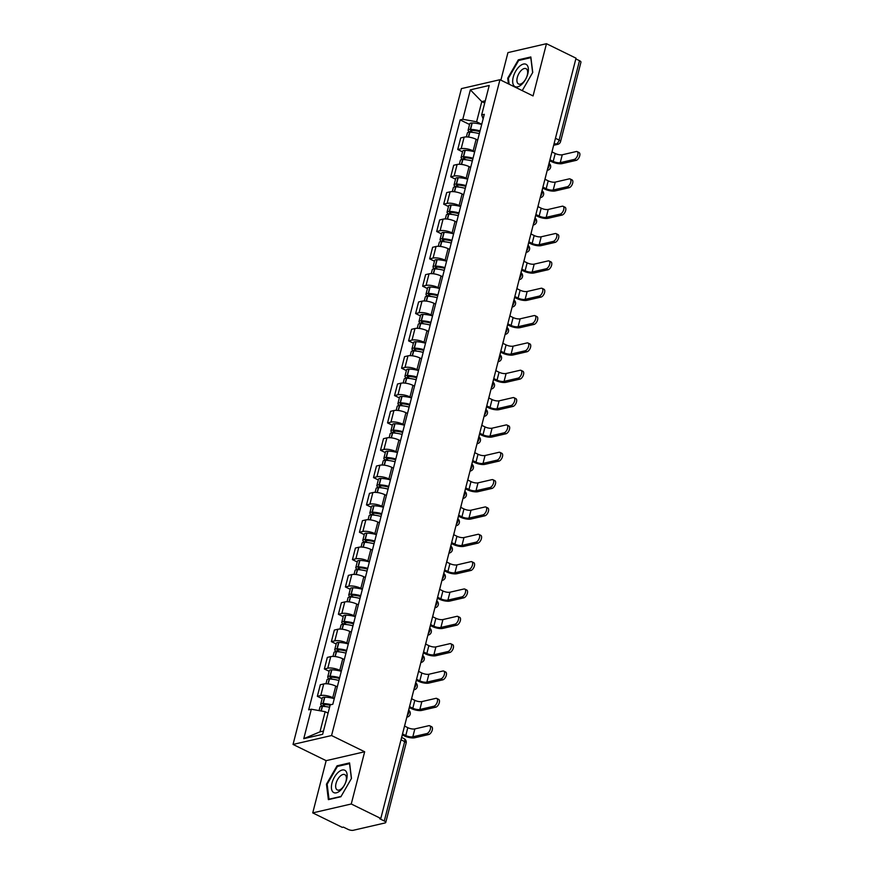 <?xml version="1.0" encoding="UTF-8"?>
<svg xmlns="http://www.w3.org/2000/svg" width="874" height="874" viewBox="0 0 874 874"><rect width="100%" height="100%" fill="white"/><g stroke="black" fill="none" stroke-linecap="round" stroke-linejoin="round"><path stroke-width="1.31" d="M312.739 812.896L351.261 803.993L380.813 818.468L576.021 58.176L546.468 43.7L533.064 95.932L499.95 79.709L461.428 88.613L293.041 744.44L326.155 760.664L312.739 812.896L342.291 827.372L343.406 827.11L348.016 829.36A3.835 1.256 -165.6 0 0 353.227 830.3L385.008 822.958A3.835 1.256 -165.6 0 0 385.751 822.456A3.835 1.256 -165.6 0 0 384.287 820.981L404.673 741.589A3.835 1.934 -63.9 0 0 404.116 738.661L401.614 737.438M546.468 43.7L507.947 52.604L500.878 80.157M351.261 803.993L364.666 751.76L331.563 735.537L499.95 79.709M380.813 818.468L379.687 818.73L384.287 820.981M575.835 58.897L579.495 60.688A3.835 1.256 14.4 0 1 580.959 62.163L560.573 141.555A3.835 1.256 -165.6 0 0 559.109 140.08L579.495 60.688M477.696 140.048L476.133 139.283A8.806 2.884 -165.6 0 0 464.138 137.131L460.707 137.928L457.736 149.487L461.166 148.7A8.806 2.884 14.4 0 1 473.162 150.852L474.724 151.617M462.543 151.847L457.736 149.487M470.671 167.393L469.109 166.628A8.806 2.884 -165.6 0 0 457.113 164.476L453.693 165.262L450.722 176.832L454.141 176.045A8.806 2.884 14.4 0 1 466.137 178.198L467.699 178.962M455.518 179.181L450.722 176.832M463.657 194.738L462.095 193.962A8.806 2.884 -165.6 0 0 450.099 191.81L446.669 192.608L443.697 204.177L447.127 203.38A8.806 2.884 14.4 0 1 459.123 205.532L460.685 206.297M448.504 206.526L443.697 204.177M456.632 222.072L455.07 221.308A8.806 2.884 -165.6 0 0 443.074 219.155L439.644 219.953L436.683 231.512L440.103 230.725A8.806 2.884 14.4 0 1 452.098 232.877L453.661 233.642M441.479 233.871L436.683 231.512M449.618 249.418L448.045 248.653A8.806 2.884 -165.6 0 0 436.05 246.501L432.63 247.287L429.658 258.857L433.089 258.059A8.806 2.884 14.4 0 1 445.084 260.212L446.647 260.987M434.465 261.206L429.658 258.857M442.594 276.752L441.031 275.987A8.806 2.884 -165.6 0 0 429.036 273.835L425.605 274.633L422.645 286.202L426.064 285.405A8.806 2.884 14.4 0 1 438.06 287.557L439.622 288.322M427.441 288.551L422.645 286.202M435.569 304.097L434.007 303.333A8.806 2.884 -165.6 0 0 422.011 301.18L418.591 301.967L415.62 313.537L419.039 312.75A8.806 2.884 14.4 0 1 431.046 314.902L432.608 315.667M420.416 315.885L415.62 313.537M428.555 331.443L426.993 330.678A8.806 2.884 -165.6 0 0 414.997 328.515L411.567 329.312L408.595 340.882L412.025 340.084A8.806 2.884 14.4 0 1 424.021 342.237L425.583 343.001M413.402 343.231L408.595 340.882M421.53 358.777L419.968 358.012A8.806 2.884 -165.6 0 0 407.972 355.86L404.553 356.658L401.581 368.216L405.001 367.43A8.806 2.884 14.4 0 1 416.996 369.582L418.559 370.347M406.377 370.576L401.581 368.216M414.516 386.122L412.954 385.358A8.806 2.884 -165.6 0 0 400.958 383.205L397.528 383.992L394.556 395.561L397.987 394.764A8.806 2.884 14.4 0 1 409.982 396.927L411.545 397.692M399.363 397.91L394.556 395.561M407.492 413.457L405.929 412.692A8.806 2.884 -165.6 0 0 393.934 410.54L390.514 411.337L387.543 422.907L390.962 422.109A8.806 2.884 14.4 0 1 402.958 424.261L404.52 425.026M392.339 425.256L387.543 422.907M400.478 440.802L398.915 440.037A8.806 2.884 -165.6 0 0 386.92 437.885L383.489 438.672L380.518 450.241L383.948 449.454A8.806 2.884 14.4 0 1 395.944 451.607L397.506 452.371M385.325 452.59L380.518 450.241M393.453 468.147L391.891 467.382A8.806 2.884 -165.6 0 0 379.895 465.23L376.465 466.017L373.504 477.586L376.923 476.789A8.806 2.884 14.4 0 1 388.919 478.941L390.481 479.706M378.3 479.935L373.504 477.586M386.439 495.482L384.866 494.717A8.806 2.884 -165.6 0 0 372.87 492.565L369.451 493.362L366.479 504.921L369.91 504.134A8.806 2.884 14.4 0 1 381.905 506.286L383.468 507.051M371.286 507.281L366.479 504.921M379.414 522.827L377.852 522.062A8.806 2.884 -165.6 0 0 365.856 519.91L362.426 520.696L359.454 532.266L362.885 531.479A8.806 2.884 14.4 0 1 374.88 533.632L376.443 534.396M364.261 534.615L359.454 532.266M372.39 550.161L370.827 549.396A8.806 2.884 -165.6 0 0 358.832 547.244L355.412 548.042L352.441 559.611L355.86 558.814A8.806 2.884 14.4 0 1 367.856 560.966L369.429 561.731M357.237 561.96L352.441 559.611M365.376 577.506L363.813 576.742A8.806 2.884 -165.6 0 0 351.818 574.589L348.387 575.376L345.416 586.946L348.846 586.159A8.806 2.884 14.4 0 1 360.842 588.311L362.404 589.076M350.223 589.305L345.416 586.946M358.351 604.852L356.789 604.087A8.806 2.884 -165.6 0 0 344.793 601.935L341.373 602.721L338.402 614.291L341.821 613.493A8.806 2.884 14.4 0 1 353.817 615.646L355.379 616.41M343.198 616.64L338.402 614.291M351.337 632.186L349.775 631.421A8.806 2.884 -165.6 0 0 337.779 629.269L334.349 630.067L331.377 641.625L334.808 640.839A8.806 2.884 14.4 0 1 346.803 642.991L348.365 643.756M336.184 643.985L331.377 641.625M344.312 659.531L342.75 658.767A8.806 2.884 -165.6 0 0 330.754 656.614L327.335 657.401L324.363 668.971L327.783 668.184A8.806 2.884 14.4 0 1 339.778 670.336L341.341 671.101M329.159 671.319L324.363 668.971M337.298 686.866L335.736 686.101A8.806 2.884 -165.6 0 0 323.73 683.949L320.31 684.746L317.338 696.316L320.769 695.518A8.806 2.884 14.4 0 1 332.765 697.671L334.327 698.435M322.145 698.665L317.338 696.316M484.709 103.045L481.793 101.613L476.614 121.77L481.749 124.283M476.614 121.77L462.794 119.29L470.354 89.847L489.222 85.477L481.661 114.931L483.125 118.908M328.067 713.129L325.15 711.698L319.971 731.855L303.77 738.661L322.637 734.302L330.197 704.859L332.83 704.247L484.305 114.319L481.661 114.931M303.77 738.661L311.33 709.218L325.15 711.698M462.794 119.29L460.161 119.891L308.686 709.83L311.33 709.218M293.041 744.44L331.563 735.537M522.237 90.623L532.747 72.422L530.835 56.963L518.315 59.847L507.718 78.212L508.417 83.86M326.155 760.664L364.666 751.76M340.893 796.738L351.49 778.384L349.578 762.915L337.058 765.81L326.461 784.164L328.373 799.634L340.893 796.738M319.971 731.855L323.467 731.046M485.288 100.805L481.793 101.613L470.354 89.847M469.557 124.501L460.161 119.891M508.439 78.562L507.718 78.212M519.298 60.328L518.315 59.847M327.182 784.524L326.461 784.164M338.041 766.29L337.058 765.81M574.229 159.429A4.304 2.174 -63.9 0 0 577.517 155.67A4.304 2.174 -63.9 0 0 577.135 151.606A4.304 2.174 -63.9 0 0 576.25 151.541L562.266 154.774L560.245 162.651L574.229 159.429L576.152 160.368L562.168 163.602A7.658 2.513 14.4 0 1 551.745 161.734L549.768 160.761M577.135 151.606L579.069 152.557A4.304 2.174 116.1 0 1 579.451 156.621A4.304 2.174 116.1 0 1 576.152 160.368M549.101 163.372L550.008 159.833L553.198 161.395A5.168 1.693 -165.6 0 0 560.245 162.651M480.044 130.892A14.552 4.774 -165.6 0 0 470.573 129.396L470.343 129.396A4.84 1.584 -165.6 0 0 468.114 130.139A4.84 1.584 -165.6 0 0 469.961 131.996L470.409 132.214M468.114 130.139L469.753 123.747A4.84 1.584 14.4 0 1 471.993 122.994L472.222 123.005A14.552 4.774 14.4 0 1 481.683 124.49M466.366 136.923L467.393 132.946A4.84 1.584 14.4 0 1 469.622 132.203L469.851 132.203A14.552 4.774 14.4 0 1 479.323 133.689M472.965 132.422L471.425 131.668A2.349 0.765 14.4 0 1 470.529 130.761A2.349 0.765 14.4 0 1 471.61 130.401L471.84 130.401A12.061 3.955 14.4 0 1 479.848 131.679M552.947 148.045L552.029 151.945L555.23 153.507A5.168 1.693 -165.6 0 0 562.266 154.774M519.418 66.435A12.455 6.282 -63.9 0 0 512.743 82.615A12.455 6.282 -63.9 0 0 521.647 84.483A12.455 6.282 -63.9 0 0 528.311 68.303A12.455 6.282 -63.9 0 0 519.418 66.435M521.527 70.149A8.521 4.304 -63.9 0 0 517.168 77.994A8.521 4.304 -63.9 0 0 518.533 83.98A8.521 4.304 -63.9 0 0 523.056 82.506A8.521 4.304 -63.9 0 0 527.404 74.651A8.521 4.304 -63.9 0 0 526.039 68.675A8.521 4.304 -63.9 0 0 521.527 70.149M509.138 84.21L508.406 78.267L518.675 60.481L530.802 57.673L532.648 72.597M338.151 772.398A12.455 6.282 -63.9 0 0 331.486 788.577A12.455 6.282 -63.9 0 0 340.39 790.446A12.455 6.282 -63.9 0 0 347.054 774.266A12.455 6.282 -63.9 0 0 338.151 772.398M340.27 776.101A8.521 4.304 -63.9 0 0 335.911 783.956A8.521 4.304 -63.9 0 0 337.277 789.932A8.521 4.304 -63.9 0 0 341.8 788.457A8.521 4.304 -63.9 0 0 346.148 780.602A8.521 4.304 -63.9 0 0 344.782 774.626A8.521 4.304 -63.9 0 0 340.27 776.101M341.079 796.422L329.006 799.207L327.149 784.218L337.419 766.432L349.545 763.636L351.392 778.559M567.204 186.763A4.304 2.174 -63.9 0 0 570.504 183.016A4.304 2.174 -63.9 0 0 570.11 178.952A4.304 2.174 -63.9 0 0 569.225 178.875L555.252 182.109L553.22 189.997L567.204 186.763L569.138 187.713L555.154 190.947A7.658 2.513 14.4 0 1 544.721 189.068L542.754 188.107M570.11 178.952L572.044 179.902A4.304 2.174 116.1 0 1 572.426 183.955A4.304 2.174 116.1 0 1 569.138 187.713M542.077 190.718L542.994 187.167L546.184 188.729A5.168 1.693 -165.6 0 0 553.22 189.997M473.031 158.227A14.552 4.774 -165.6 0 0 463.559 156.741L463.329 156.741A4.84 1.584 -165.6 0 0 461.09 157.484A4.84 1.584 -165.6 0 0 462.936 159.341L463.384 159.56M461.09 157.484L462.739 151.082A4.84 1.584 14.4 0 1 464.968 150.339L465.197 150.339A14.552 4.774 14.4 0 1 474.669 151.836M459.353 164.268L460.369 160.292A4.84 1.584 14.4 0 1 462.608 159.538L462.838 159.549A14.552 4.774 14.4 0 1 472.31 161.035M465.951 159.756L464.4 159.002A2.349 0.765 14.4 0 1 463.504 158.107A2.349 0.765 14.4 0 1 464.586 157.735L464.815 157.746A12.061 3.955 14.4 0 1 472.823 159.024M545.922 175.39L545.015 179.279L548.206 180.842A5.168 1.693 -165.6 0 0 555.252 182.109M560.179 214.108A4.304 2.174 -63.9 0 0 563.479 210.35A4.304 2.174 -63.9 0 0 563.096 206.297A4.304 2.174 -63.9 0 0 562.211 206.22L548.227 209.454L546.206 217.342L560.179 214.108L562.113 215.048L548.129 218.282A7.658 2.513 14.4 0 1 537.707 216.413L535.729 215.441M563.096 206.297L565.019 207.236A4.304 2.174 116.1 0 1 565.412 211.3A4.304 2.174 116.1 0 1 562.113 215.048M535.063 218.052L535.97 214.512L539.16 216.075A5.168 1.693 -165.6 0 0 546.206 217.342M466.006 185.572A14.552 4.774 -165.6 0 0 456.534 184.086L456.304 184.075A4.84 1.584 -165.6 0 0 454.076 184.829A4.84 1.584 -165.6 0 0 455.922 186.686L456.37 186.905M454.076 184.829L455.715 178.427A4.84 1.584 14.4 0 1 457.954 177.684L458.173 177.684A14.552 4.774 14.4 0 1 467.645 179.17M452.328 191.614L453.355 187.626A4.84 1.584 14.4 0 1 455.583 186.883L455.813 186.883A14.552 4.774 14.4 0 1 465.285 188.38M458.926 187.102L457.386 186.348A2.349 0.765 14.4 0 1 456.479 185.441A2.349 0.765 14.4 0 1 457.572 185.08L457.801 185.08A12.061 3.955 14.4 0 1 465.798 186.359M538.897 202.724L537.991 206.625L541.192 208.187A5.168 1.693 -165.6 0 0 548.227 209.454M553.166 241.442A4.304 2.174 -63.9 0 0 556.465 237.695A4.304 2.174 -63.9 0 0 556.072 233.631A4.304 2.174 -63.9 0 0 555.187 233.566L541.203 236.788L539.182 244.676L553.166 241.442L555.099 242.393L541.115 245.627A7.658 2.513 14.4 0 1 530.682 243.748L528.704 242.786M556.072 233.631L558.005 234.582A4.304 2.174 116.1 0 1 558.388 238.635A4.304 2.174 116.1 0 1 555.099 242.393M528.038 245.397L528.945 241.847L532.146 243.42A5.168 1.693 -165.6 0 0 539.182 244.676M458.981 212.917A14.552 4.774 -165.6 0 0 449.52 211.421L449.291 211.421A4.84 1.584 -165.6 0 0 447.051 212.163A4.84 1.584 -165.6 0 0 448.897 214.021L449.345 214.239M447.051 212.163L448.69 205.772A4.84 1.584 14.4 0 1 450.929 205.019L451.159 205.029A14.552 4.774 14.4 0 1 460.631 206.515M445.314 218.948L446.33 214.971A4.84 1.584 14.4 0 1 448.57 214.228L448.799 214.228A14.552 4.774 14.4 0 1 458.271 215.714M451.902 214.447L450.361 213.682A2.349 0.765 14.4 0 1 449.465 212.786A2.349 0.765 14.4 0 1 450.547 212.426L450.776 212.426A12.061 3.955 14.4 0 1 458.784 213.704M531.884 230.07L530.977 233.97L534.167 235.532A5.168 1.693 -165.6 0 0 541.203 236.788M546.141 268.788A4.304 2.174 -63.9 0 0 549.44 265.041A4.304 2.174 -63.9 0 0 549.058 260.976A4.304 2.174 -63.9 0 0 548.173 260.9L534.189 264.134L532.168 272.022L546.141 268.788L548.074 269.738L534.09 272.961A7.658 2.513 14.4 0 1 523.657 271.093L521.691 270.132M549.058 260.976L550.981 261.916A4.304 2.174 116.1 0 1 551.374 265.98A4.304 2.174 116.1 0 1 548.074 269.738M521.024 272.732L521.931 269.192L525.121 270.754A5.168 1.693 -165.6 0 0 532.168 272.022M451.967 240.252A14.552 4.774 -165.6 0 0 442.495 238.766L442.266 238.755A4.84 1.584 -165.6 0 0 440.037 239.509A4.84 1.584 -165.6 0 0 441.883 241.366L442.32 241.585M440.037 239.509L441.676 233.107A4.84 1.584 14.4 0 1 443.905 232.364L444.134 232.364A14.552 4.774 14.4 0 1 453.606 233.861M438.289 246.293L439.316 242.306A4.84 1.584 14.4 0 1 441.545 241.563L441.774 241.563A14.552 4.774 14.4 0 1 451.246 243.059M444.888 241.781L443.337 241.027A2.349 0.765 14.4 0 1 442.441 240.121A2.349 0.765 14.4 0 1 443.533 239.76L443.752 239.771A12.061 3.955 14.4 0 1 451.76 241.049M524.859 257.415L523.952 261.304L527.142 262.866A5.168 1.693 -165.6 0 0 534.189 264.134M539.127 296.133A4.304 2.174 -63.9 0 0 542.415 292.375A4.304 2.174 -63.9 0 0 542.033 288.322A4.304 2.174 -63.9 0 0 541.148 288.245L527.164 291.479L525.143 299.356L539.127 296.133L541.05 297.073L527.077 300.306A7.658 2.513 14.4 0 1 516.643 298.438L514.666 297.466M542.033 288.322L543.967 289.261A4.304 2.174 116.1 0 1 544.349 293.325A4.304 2.174 116.1 0 1 541.05 297.073M513.999 300.077L514.906 296.537L518.107 298.1A5.168 1.693 -165.6 0 0 525.143 299.356M444.942 267.597A14.552 4.774 -165.6 0 0 435.471 266.1L435.252 266.1A4.84 1.584 -165.6 0 0 433.012 266.843A4.84 1.584 -165.6 0 0 434.859 268.7L435.307 268.919M433.012 266.843L434.651 260.452A4.84 1.584 14.4 0 1 436.891 259.698L437.12 259.709A14.552 4.774 14.4 0 1 446.592 261.195M431.275 273.628L432.291 269.651A4.84 1.584 14.4 0 1 434.531 268.908L434.76 268.908A14.552 4.774 14.4 0 1 444.221 270.394M437.863 269.126L436.323 268.373A2.349 0.765 14.4 0 1 435.427 267.466A2.349 0.765 14.4 0 1 436.508 267.105L436.738 267.105A12.061 3.955 14.4 0 1 444.746 268.384M517.845 284.749L516.938 288.649L520.128 290.212A5.168 1.693 -165.6 0 0 527.164 291.479M532.102 323.467A4.304 2.174 -63.9 0 0 535.401 319.72A4.304 2.174 -63.9 0 0 535.008 315.656A4.304 2.174 -63.9 0 0 534.134 315.58L520.15 318.813L518.118 326.701L532.102 323.467L534.036 324.418L520.052 327.652A7.658 2.513 14.4 0 1 509.618 325.773L507.652 324.811M535.008 315.656L536.942 316.607A4.304 2.174 116.1 0 1 537.335 320.66A4.304 2.174 116.1 0 1 534.036 324.418M506.975 327.422L507.892 323.872L511.082 325.434A5.168 1.693 -165.6 0 0 518.118 326.701M437.929 294.931A14.552 4.774 -165.6 0 0 428.457 293.446L428.227 293.446A4.84 1.584 -165.6 0 0 425.988 294.188A4.84 1.584 -165.6 0 0 427.845 296.046L428.282 296.264M425.988 294.188L427.637 287.786A4.84 1.584 14.4 0 1 429.866 287.043L430.095 287.043A14.552 4.774 14.4 0 1 439.567 288.54M424.251 300.973L425.277 296.996A4.84 1.584 14.4 0 1 427.506 296.242L427.736 296.253A14.552 4.774 14.4 0 1 437.208 297.739M430.849 296.461L429.298 295.707A2.349 0.765 14.4 0 1 428.402 294.811A2.349 0.765 14.4 0 1 429.484 294.451L429.713 294.451A12.061 3.955 14.4 0 1 437.721 295.729M510.82 312.094L509.913 315.984L513.104 317.557A5.168 1.693 -165.6 0 0 520.15 318.813M525.088 350.813A4.304 2.174 -63.9 0 0 528.377 347.054A4.304 2.174 -63.9 0 0 527.994 343.001A4.304 2.174 -63.9 0 0 527.109 342.925L513.125 346.159L511.104 354.046L525.088 350.813L527.011 351.752L513.038 354.986A7.658 2.513 14.4 0 1 502.605 353.118L500.627 352.146M527.994 343.001L529.928 343.941A4.304 2.174 116.1 0 1 530.31 348.005A4.304 2.174 116.1 0 1 527.011 351.752M499.961 354.757L500.868 351.217L504.058 352.779A5.168 1.693 -165.6 0 0 511.104 354.046M430.904 322.277A14.552 4.774 -165.6 0 0 421.432 320.791L421.202 320.78A4.84 1.584 -165.6 0 0 418.974 321.534A4.84 1.584 -165.6 0 0 420.82 323.391L421.268 323.609M418.974 321.534L420.613 315.132A4.84 1.584 14.4 0 1 422.852 314.389L423.082 314.389A14.552 4.774 14.4 0 1 432.554 315.875M417.226 328.318L418.253 324.33A4.84 1.584 14.4 0 1 420.492 323.588L420.711 323.588A14.552 4.774 14.4 0 1 430.183 325.084M423.824 323.806L422.284 323.052A2.349 0.765 14.4 0 1 421.388 322.145A2.349 0.765 14.4 0 1 422.47 321.785L422.699 321.785A12.061 3.955 14.4 0 1 430.707 323.074M503.806 339.429L502.9 343.329L506.09 344.891A5.168 1.693 -165.6 0 0 513.125 346.159M518.063 378.158A4.304 2.174 -63.9 0 0 521.363 374.4A4.304 2.174 -63.9 0 0 520.97 370.336A4.304 2.174 -63.9 0 0 520.085 370.27L506.112 373.493L504.079 381.381L518.063 378.158L519.997 379.098L506.013 382.331A7.658 2.513 14.4 0 1 495.58 380.463L493.613 379.491M520.97 370.336L522.903 371.286A4.304 2.174 116.1 0 1 523.286 375.35A4.304 2.174 116.1 0 1 519.997 379.098M492.936 382.102L493.854 378.551L497.044 380.124A5.168 1.693 -165.6 0 0 504.079 381.381M423.89 349.622A14.552 4.774 -165.6 0 0 414.418 348.125L414.189 348.125A4.84 1.584 -165.6 0 0 411.949 348.868A4.84 1.584 -165.6 0 0 413.806 350.725L414.243 350.944M411.949 348.868L413.599 342.477A4.84 1.584 14.4 0 1 415.827 341.723L416.057 341.734A14.552 4.774 14.4 0 1 425.529 343.22M410.212 355.652L411.228 351.676A4.84 1.584 14.4 0 1 413.468 350.933L413.697 350.933A14.552 4.774 14.4 0 1 423.169 352.419M416.811 351.151L415.259 350.387A2.349 0.765 14.4 0 1 414.363 349.491A2.349 0.765 14.4 0 1 415.445 349.13L415.674 349.13A12.061 3.955 14.4 0 1 423.682 350.408M496.782 366.774L495.875 370.674L499.065 372.237A5.168 1.693 -165.6 0 0 506.112 373.493M511.05 405.492A4.304 2.174 -63.9 0 0 514.338 401.745A4.304 2.174 -63.9 0 0 513.956 397.681A4.304 2.174 -63.9 0 0 513.071 397.604L499.087 400.838L497.066 408.726L511.05 405.492L512.972 406.443L498.988 409.666A7.658 2.513 14.4 0 1 488.566 407.797L486.589 406.836M513.956 397.681L515.879 398.631A4.304 2.174 116.1 0 1 516.272 402.685A4.304 2.174 116.1 0 1 512.972 406.443M485.922 409.436L486.829 405.897L490.019 407.459A5.168 1.693 -165.6 0 0 497.066 408.726M416.865 376.956A14.552 4.774 -165.6 0 0 407.393 375.47L407.164 375.459A4.84 1.584 -165.6 0 0 404.935 376.213A4.84 1.584 -165.6 0 0 406.781 378.071L407.229 378.289M404.935 376.213L406.574 369.811A4.84 1.584 14.4 0 1 408.813 369.068L409.043 369.068A14.552 4.774 14.4 0 1 418.504 370.565M403.187 382.998L404.214 379.01A4.84 1.584 14.4 0 1 406.443 378.267L406.672 378.267A14.552 4.774 14.4 0 1 416.144 379.764M409.786 378.486L408.245 377.732A2.349 0.765 14.4 0 1 407.35 376.825A2.349 0.765 14.4 0 1 408.431 376.465L408.661 376.476A12.061 3.955 14.4 0 1 416.658 377.754M489.768 394.119L488.85 398.009L492.051 399.571A5.168 1.693 -165.6 0 0 499.087 400.838M504.025 432.838A4.304 2.174 -63.9 0 0 507.324 429.079A4.304 2.174 -63.9 0 0 506.931 425.026A4.304 2.174 -63.9 0 0 506.046 424.95L492.073 428.184L490.041 436.06L504.025 432.838L505.959 433.777L491.975 437.011A7.658 2.513 14.4 0 1 481.541 435.143L479.575 434.17M506.931 425.026L508.865 425.966A4.304 2.174 116.1 0 1 509.247 430.03A4.304 2.174 116.1 0 1 505.959 433.777M478.897 436.782L479.815 433.242L483.005 434.804A5.168 1.693 -165.6 0 0 490.041 436.06M409.851 404.301A14.552 4.774 -165.6 0 0 400.379 402.805L400.15 402.805A4.84 1.584 -165.6 0 0 397.91 403.548A4.84 1.584 -165.6 0 0 399.757 405.405L400.205 405.623M397.91 403.548L399.56 397.157A4.84 1.584 14.4 0 1 401.789 396.414L402.018 396.414A14.552 4.774 14.4 0 1 411.49 397.899M396.173 410.332L397.189 406.355A4.84 1.584 14.4 0 1 399.429 405.612L399.658 405.612A14.552 4.774 14.4 0 1 409.13 407.098M402.772 405.831L401.221 405.077A2.349 0.765 14.4 0 1 400.325 404.17A2.349 0.765 14.4 0 1 401.406 403.81L401.636 403.81A12.061 3.955 14.4 0 1 409.644 405.088M482.743 421.454L481.836 425.354L485.026 426.916A5.168 1.693 -165.6 0 0 492.073 428.184M497 460.172A4.304 2.174 -63.9 0 0 500.299 456.425A4.304 2.174 -63.9 0 0 499.917 452.361A4.304 2.174 -63.9 0 0 499.032 452.284L485.048 455.518L483.027 463.406L497 460.172L498.934 461.122L484.95 464.356A7.658 2.513 14.4 0 1 474.527 462.477L472.55 461.516M499.917 452.361L501.84 453.311A4.304 2.174 116.1 0 1 502.233 457.364A4.304 2.174 116.1 0 1 498.934 461.122M471.884 464.127L472.79 460.576L475.98 462.138A5.168 1.693 -165.6 0 0 483.027 463.406M402.827 431.636A14.552 4.774 -165.6 0 0 393.355 430.15L393.125 430.15A4.84 1.584 -165.6 0 0 390.897 430.893A4.84 1.584 -165.6 0 0 392.743 432.75L393.191 432.969M390.897 430.893L392.535 424.491A4.84 1.584 14.4 0 1 394.775 423.748L394.993 423.748A14.552 4.774 14.4 0 1 404.465 425.245M389.149 437.677L390.175 433.701A4.84 1.584 14.4 0 1 392.404 432.947L392.634 432.958A14.552 4.774 14.4 0 1 402.106 434.444M395.747 433.176L394.207 432.412A2.349 0.765 14.4 0 1 393.3 431.516A2.349 0.765 14.4 0 1 394.392 431.155L394.622 431.155A12.061 3.955 14.4 0 1 402.619 432.433M475.718 448.799L474.811 452.688L478.012 454.262A5.168 1.693 -165.6 0 0 485.048 455.518M489.986 487.517A4.304 2.174 -63.9 0 0 493.286 483.759A4.304 2.174 -63.9 0 0 492.892 479.706A4.304 2.174 -63.9 0 0 492.007 479.629L478.023 482.863L476.002 490.751L489.986 487.517L491.92 488.457L477.936 491.691A7.658 2.513 14.4 0 1 467.503 489.822L465.525 488.85M492.892 479.706L494.826 480.645A4.304 2.174 116.1 0 1 495.208 484.709A4.304 2.174 116.1 0 1 491.92 488.457M464.859 491.461L465.766 487.921L468.967 489.484A5.168 1.693 -165.6 0 0 476.002 490.751M395.802 458.981A14.552 4.774 -165.6 0 0 386.33 457.495L386.111 457.484A4.84 1.584 -165.6 0 0 383.872 458.238A4.84 1.584 -165.6 0 0 385.718 460.095L386.166 460.314M383.872 458.238L385.51 451.836A4.84 1.584 14.4 0 1 387.75 451.093L387.98 451.093A14.552 4.774 14.4 0 1 397.452 452.579M382.135 465.023L383.151 461.035A4.84 1.584 14.4 0 1 385.39 460.292L385.62 460.292A14.552 4.774 14.4 0 1 395.092 461.789M388.722 460.511L387.182 459.757A2.349 0.765 14.4 0 1 386.286 458.85A2.349 0.765 14.4 0 1 387.368 458.489L387.597 458.489A12.061 3.955 14.4 0 1 395.605 459.779M468.704 476.133L467.798 480.034L470.988 481.596A5.168 1.693 -165.6 0 0 478.023 482.863M482.961 514.862A4.304 2.174 -63.9 0 0 486.261 511.104A4.304 2.174 -63.9 0 0 485.878 507.04A4.304 2.174 -63.9 0 0 484.994 506.975L471.01 510.197L468.988 518.085L482.961 514.862L484.895 515.802L470.911 519.036A7.658 2.513 14.4 0 1 460.478 517.168L458.511 516.195M485.878 507.04L487.801 507.991A4.304 2.174 116.1 0 1 488.195 512.055A4.304 2.174 116.1 0 1 484.895 515.802M457.845 518.806L458.752 515.256L461.942 516.829A5.168 1.693 -165.6 0 0 468.988 518.085M388.788 486.326A14.552 4.774 -165.6 0 0 379.316 484.83L379.087 484.83A4.84 1.584 -165.6 0 0 376.858 485.573A4.84 1.584 -165.6 0 0 378.704 487.43L379.141 487.648M376.858 485.573L378.497 479.181A4.84 1.584 14.4 0 1 380.725 478.428L380.955 478.439A14.552 4.774 14.4 0 1 390.427 479.924M375.11 492.357L376.137 488.38A4.84 1.584 14.4 0 1 378.366 487.637L378.595 487.637A14.552 4.774 14.4 0 1 388.067 489.123M381.709 487.856L380.157 487.091A2.349 0.765 14.4 0 1 379.261 486.195A2.349 0.765 14.4 0 1 380.354 485.835L380.572 485.835A12.061 3.955 14.4 0 1 388.58 487.113M461.68 503.479L460.773 507.379L463.963 508.941A5.168 1.693 -165.6 0 0 471.01 510.197M475.948 542.197A4.304 2.174 -63.9 0 0 479.236 538.45A4.304 2.174 -63.9 0 0 478.854 534.385A4.304 2.174 -63.9 0 0 477.969 534.309L463.985 537.543L461.964 545.431L475.948 542.197L477.87 543.147L463.897 546.37A7.658 2.513 14.4 0 1 453.464 544.502L451.487 543.541M478.854 534.385L480.787 535.336A4.304 2.174 116.1 0 1 481.17 539.389A4.304 2.174 116.1 0 1 477.87 543.147M450.82 546.141L451.727 542.601L454.917 544.163A5.168 1.693 -165.6 0 0 461.964 545.431M381.763 513.661A14.552 4.774 -165.6 0 0 372.291 512.175L372.062 512.164A4.84 1.584 -165.6 0 0 369.833 512.918A4.84 1.584 -165.6 0 0 371.679 514.775L372.127 514.994M369.833 512.918L371.472 506.516A4.84 1.584 14.4 0 1 373.711 505.773L373.941 505.773A14.552 4.774 14.4 0 1 383.413 507.27M368.096 519.702L369.112 515.726A4.84 1.584 14.4 0 1 371.352 514.972L371.57 514.972A14.552 4.774 14.4 0 1 381.042 516.468M374.684 515.19L373.143 514.436A2.349 0.765 14.4 0 1 372.248 513.541A2.349 0.765 14.4 0 1 373.329 513.169L373.559 513.18A12.061 3.955 14.4 0 1 381.567 514.458M454.666 530.824L453.759 534.713L456.949 536.275A5.168 1.693 -165.6 0 0 463.985 537.543M468.923 569.542A4.304 2.174 -63.9 0 0 472.222 565.784A4.304 2.174 -63.9 0 0 471.829 561.731A4.304 2.174 -63.9 0 0 470.955 561.654L456.971 564.888L454.939 572.776L468.923 569.542L470.857 570.482L456.873 573.715A7.658 2.513 14.4 0 1 446.439 571.847L444.473 570.875M471.829 561.731L473.763 562.67A4.304 2.174 116.1 0 1 474.156 566.734A4.304 2.174 116.1 0 1 470.857 570.482M443.795 573.486L444.713 569.946L447.903 571.509A5.168 1.693 -165.6 0 0 454.939 572.776M374.749 541.006A14.552 4.774 -165.6 0 0 365.277 539.509L365.048 539.509A4.84 1.584 -165.6 0 0 362.808 540.252A4.84 1.584 -165.6 0 0 364.666 542.12L365.103 542.328M362.808 540.252L364.458 533.861A4.84 1.584 14.4 0 1 366.687 533.118L366.916 533.118A14.552 4.774 14.4 0 1 376.388 534.604M361.071 547.037L362.098 543.06A4.84 1.584 14.4 0 1 364.327 542.317L364.556 542.317A14.552 4.774 14.4 0 1 374.028 543.803M367.67 542.536L366.119 541.782A2.349 0.765 14.4 0 1 365.223 540.875A2.349 0.765 14.4 0 1 366.304 540.514L366.534 540.514A12.061 3.955 14.4 0 1 374.542 541.793M447.641 558.158L446.734 562.058L449.924 563.621A5.168 1.693 -165.6 0 0 456.971 564.888M461.909 596.876A4.304 2.174 -63.9 0 0 465.197 593.129A4.304 2.174 -63.9 0 0 464.815 589.065A4.304 2.174 -63.9 0 0 463.93 588.989L449.946 592.222L447.925 600.11L461.909 596.876L463.832 597.827L449.859 601.061A7.658 2.513 14.4 0 1 439.425 599.182L437.448 598.22M464.815 589.065L466.749 590.016A4.304 2.174 116.1 0 1 467.131 594.069A4.304 2.174 116.1 0 1 463.832 597.827M436.782 600.831L437.688 597.281L440.878 598.843A5.168 1.693 -165.6 0 0 447.925 600.11M367.725 568.34A14.552 4.774 -165.6 0 0 358.253 566.855L358.023 566.855A4.84 1.584 -165.6 0 0 355.794 567.597A4.84 1.584 -165.6 0 0 357.641 569.455L358.089 569.673M355.794 567.597L357.433 561.195A4.84 1.584 14.4 0 1 359.673 560.452L359.902 560.452A14.552 4.774 14.4 0 1 369.374 561.949M354.046 574.382L355.073 570.405A4.84 1.584 14.4 0 1 357.302 569.651L357.532 569.662A14.552 4.774 14.4 0 1 367.004 571.148M360.645 569.881L359.105 569.116A2.349 0.765 14.4 0 1 358.209 568.22A2.349 0.765 14.4 0 1 359.29 567.86L359.52 567.86A12.061 3.955 14.4 0 1 367.528 569.138M440.627 585.504L439.72 589.393L442.91 590.966A5.168 1.693 -165.6 0 0 449.946 592.222M454.884 624.222A4.304 2.174 -63.9 0 0 458.184 620.464A4.304 2.174 -63.9 0 0 457.79 616.41A4.304 2.174 -63.9 0 0 456.905 616.334L442.932 619.568L440.9 627.456L454.884 624.222L456.818 625.172L442.834 628.395A7.658 2.513 14.4 0 1 432.401 626.527L430.434 625.566M457.79 616.41L459.724 617.35A4.304 2.174 116.1 0 1 460.106 621.414A4.304 2.174 116.1 0 1 456.818 625.172M429.757 628.166L430.674 624.626L433.865 626.188A5.168 1.693 -165.6 0 0 440.9 627.456M360.711 595.686A14.552 4.774 -165.6 0 0 351.239 594.2L351.009 594.189A4.84 1.584 -165.6 0 0 348.77 594.943A4.84 1.584 -165.6 0 0 350.627 596.8L351.064 597.018M348.77 594.943L350.419 588.541A4.84 1.584 14.4 0 1 352.648 587.798L352.877 587.798A14.552 4.774 14.4 0 1 362.349 589.284M347.033 601.727L348.049 597.74A4.84 1.584 14.4 0 1 350.288 596.997L350.518 596.997A14.552 4.774 14.4 0 1 359.99 598.493M353.631 597.215L352.08 596.461A2.349 0.765 14.4 0 1 351.184 595.555A2.349 0.765 14.4 0 1 352.266 595.194L352.495 595.194A12.061 3.955 14.4 0 1 360.503 596.483M433.602 612.838L432.696 616.738L435.886 618.3A5.168 1.693 -165.6 0 0 442.932 619.568M447.87 651.567A4.304 2.174 -63.9 0 0 451.159 647.809A4.304 2.174 -63.9 0 0 450.776 643.745A4.304 2.174 -63.9 0 0 449.892 643.679L435.908 646.902L433.886 654.79L447.87 651.567L449.793 652.507L435.809 655.74A7.658 2.513 14.4 0 1 425.387 653.872L423.409 652.9M450.776 643.745L452.699 644.695A4.304 2.174 116.1 0 1 453.093 648.759A4.304 2.174 116.1 0 1 449.793 652.507M422.743 655.511L423.65 651.971L426.84 653.534A5.168 1.693 -165.6 0 0 433.886 654.79M353.686 623.031A14.552 4.774 -165.6 0 0 344.214 621.534L343.985 621.534A4.84 1.584 -165.6 0 0 341.756 622.277A4.84 1.584 -165.6 0 0 343.602 624.134L344.05 624.353M341.756 622.277L343.395 615.886A4.84 1.584 14.4 0 1 345.634 615.132L345.853 615.143A14.552 4.774 14.4 0 1 355.325 616.629M340.008 629.061L341.035 625.085A4.84 1.584 14.4 0 1 343.264 624.342L343.493 624.342A14.552 4.774 14.4 0 1 352.965 625.828M346.607 624.56L345.066 623.796A2.349 0.765 14.4 0 1 344.17 622.9A2.349 0.765 14.4 0 1 345.252 622.539L345.481 622.539A12.061 3.955 14.4 0 1 353.478 623.817M426.578 640.183L425.671 644.083L428.872 645.646A5.168 1.693 -165.6 0 0 435.908 646.902M440.846 678.901A4.304 2.174 -63.9 0 0 444.145 675.154A4.304 2.174 -63.9 0 0 443.752 671.09A4.304 2.174 -63.9 0 0 442.867 671.014L428.894 674.247L426.862 682.135L440.846 678.901L442.779 679.852L428.795 683.086A7.658 2.513 14.4 0 1 418.362 681.207L416.385 680.245M443.752 671.09L445.685 672.04A4.304 2.174 116.1 0 1 446.068 676.094A4.304 2.174 116.1 0 1 442.779 679.852M415.718 682.845L416.625 679.306L419.826 680.868A5.168 1.693 -165.6 0 0 426.862 682.135M346.672 650.365A14.552 4.774 -165.6 0 0 337.2 648.879L336.971 648.879A4.84 1.584 -165.6 0 0 334.731 649.622A4.84 1.584 -165.6 0 0 336.577 651.48L337.025 651.698M334.731 649.622L336.381 643.22A4.84 1.584 14.4 0 1 338.609 642.477L338.839 642.477A14.552 4.774 14.4 0 1 348.311 643.974M332.994 656.407L334.01 652.43A4.84 1.584 14.4 0 1 336.25 651.676L336.479 651.687A14.552 4.774 14.4 0 1 345.951 653.173M339.582 651.895L338.041 651.141A2.349 0.765 14.4 0 1 337.146 650.245A2.349 0.765 14.4 0 1 338.227 649.874L338.457 649.885A12.061 3.955 14.4 0 1 346.465 651.163M419.564 667.528L418.657 671.418L421.847 672.98A5.168 1.693 -165.6 0 0 428.894 674.247M433.821 706.247A4.304 2.174 -63.9 0 0 437.12 702.488A4.304 2.174 -63.9 0 0 436.738 698.435A4.304 2.174 -63.9 0 0 435.853 698.359L421.869 701.593L419.848 709.48L433.821 706.247L435.755 707.186L421.771 710.42A7.658 2.513 14.4 0 1 411.337 708.552L409.371 707.579M436.738 698.435L438.661 699.375A4.304 2.174 116.1 0 1 439.054 703.439A4.304 2.174 116.1 0 1 435.755 707.186M408.704 710.191L409.611 706.651L412.801 708.213A5.168 1.693 -165.6 0 0 419.848 709.48M339.647 677.711A14.552 4.774 -165.6 0 0 330.175 676.214L329.946 676.214A4.84 1.584 -165.6 0 0 327.717 676.957A4.84 1.584 -165.6 0 0 329.564 678.825L330.001 679.032M327.717 676.957L329.356 670.566A4.84 1.584 14.4 0 1 331.585 669.823L331.814 669.823A14.552 4.774 14.4 0 1 341.286 671.308M325.969 683.741L326.996 679.764A4.84 1.584 14.4 0 1 329.225 679.022L329.454 679.022A14.552 4.774 14.4 0 1 338.926 680.518M332.568 679.24L331.017 678.486A2.349 0.765 14.4 0 1 330.121 677.579A2.349 0.765 14.4 0 1 331.213 677.219L331.432 677.219A12.061 3.955 14.4 0 1 339.44 678.497M412.539 694.863L411.632 698.763L414.822 700.325A5.168 1.693 -165.6 0 0 421.869 701.593M426.807 733.581A4.304 2.174 -63.9 0 0 430.106 729.834A4.304 2.174 -63.9 0 0 429.713 725.77A4.304 2.174 -63.9 0 0 428.828 725.693L414.844 728.927L412.823 736.815L426.807 733.581L428.741 734.531L414.757 737.765A7.658 2.513 14.4 0 1 404.323 735.886L402.346 734.925M429.713 725.77L431.647 726.72A4.304 2.174 116.1 0 1 432.029 730.773A4.304 2.174 116.1 0 1 428.741 734.531M401.69 737.481L402.586 733.985L405.787 735.547A5.168 1.693 -165.6 0 0 412.823 736.815M331.093 704.652A14.552 4.774 -165.6 0 0 323.151 703.559L322.932 703.559A4.84 1.584 -165.6 0 0 320.692 704.302A4.84 1.584 -165.6 0 0 322.539 706.159L322.987 706.378M320.692 704.302L322.331 697.911A4.84 1.584 14.4 0 1 324.571 697.157L324.8 697.168A14.552 4.774 14.4 0 1 334.272 698.654M319.076 710.606L319.971 707.11A4.84 1.584 14.4 0 1 322.211 706.356L322.44 706.367A14.552 4.774 14.4 0 1 329.574 707.274M325.543 706.585L324.003 705.821A2.349 0.765 14.4 0 1 323.107 704.925A2.349 0.765 14.4 0 1 324.188 704.564L324.418 704.564A12.061 3.955 14.4 0 1 330.088 705.263M405.525 722.208L404.618 726.097L407.808 727.671A5.168 1.693 -165.6 0 0 414.844 728.927M407.197 715.708A3.835 1.934 -63.9 0 0 408.726 712.791A3.835 1.934 -63.9 0 0 408.595 710.256M414.21 688.362A3.835 1.934 -63.9 0 0 415.74 685.445A3.835 1.934 -63.9 0 0 415.609 682.922M421.235 661.028A3.835 1.934 -63.9 0 0 422.765 658.111A3.835 1.934 -63.9 0 0 422.634 655.576M428.249 633.683A3.835 1.934 -63.9 0 0 429.779 630.766A3.835 1.934 -63.9 0 0 429.647 628.242M435.274 606.337A3.835 1.934 -63.9 0 0 436.803 603.431A3.835 1.934 -63.9 0 0 436.672 600.897M442.288 579.003A3.835 1.934 -63.9 0 0 443.817 576.086A3.835 1.934 -63.9 0 0 443.686 573.552M449.312 551.658A3.835 1.934 -63.9 0 0 450.842 548.741A3.835 1.934 -63.9 0 0 450.711 546.217M456.326 524.324A3.835 1.934 -63.9 0 0 457.867 521.407A3.835 1.934 -63.9 0 0 457.725 518.872M463.351 496.978A3.835 1.934 -63.9 0 0 464.881 494.061A3.835 1.934 -63.9 0 0 464.75 491.538M470.376 469.633A3.835 1.934 -63.9 0 0 471.905 466.727A3.835 1.934 -63.9 0 0 471.774 464.192M477.39 442.299A3.835 1.934 -63.9 0 0 478.919 439.382A3.835 1.934 -63.9 0 0 478.788 436.847M484.414 414.953A3.835 1.934 -63.9 0 0 485.944 412.036A3.835 1.934 -63.9 0 0 485.813 409.513M491.428 387.619A3.835 1.934 -63.9 0 0 492.958 384.702A3.835 1.934 -63.9 0 0 492.827 382.167M498.453 360.274A3.835 1.934 -63.9 0 0 499.983 357.357A3.835 1.934 -63.9 0 0 499.852 354.833M505.467 332.928A3.835 1.934 -63.9 0 0 507.007 330.022A3.835 1.934 -63.9 0 0 506.865 327.488M512.492 305.594A3.835 1.934 -63.9 0 0 514.021 302.677A3.835 1.934 -63.9 0 0 513.89 300.143M519.517 278.249A3.835 1.934 -63.9 0 0 521.046 275.332A3.835 1.934 -63.9 0 0 520.915 272.808M526.53 250.914A3.835 1.934 -63.9 0 0 528.06 247.998A3.835 1.934 -63.9 0 0 527.929 245.463M533.555 223.569A3.835 1.934 -63.9 0 0 535.085 220.652A3.835 1.934 -63.9 0 0 534.954 218.118M540.569 196.224A3.835 1.934 -63.9 0 0 542.098 193.318A3.835 1.934 -63.9 0 0 541.967 190.783M547.594 168.89A3.835 1.934 -63.9 0 0 549.123 165.973A3.835 1.934 -63.9 0 0 548.992 163.438M553.821 144.603L555.962 144.112A3.835 1.934 -63.9 0 0 559.109 140.08L555.449 138.289M554.182 143.238L555.962 144.112A3.835 3.059 -103 0 0 557.732 144.341A3.835 3.835 0 0 0 560.573 141.555M332.765 697.671L335.736 686.101M339.778 670.336L342.75 658.767M346.803 642.991L349.775 631.421M353.817 615.646L356.789 604.087M360.842 588.311L363.813 576.742M367.856 560.966L370.827 549.396M374.88 533.632L377.852 522.062M381.905 506.286L384.866 494.717M388.919 478.941L391.891 467.382M395.944 451.607L398.915 440.037M402.958 424.261L405.929 412.692M409.982 396.927L412.954 385.358M416.996 369.582L419.968 358.012M424.021 342.237L426.993 330.678M431.046 314.902L434.007 303.333M438.06 287.557L441.031 275.987M445.084 260.212L448.045 248.653M452.098 232.877L455.07 221.308M459.123 205.532L462.095 193.962M466.137 178.198L469.109 166.628M473.162 150.852L476.133 139.283M327.783 668.184L330.754 656.614M334.808 640.839L337.779 629.269M341.821 613.493L344.793 601.935M348.846 586.159L351.818 574.589M355.86 558.814L358.832 547.244M362.885 531.479L365.856 519.91M369.91 504.134L372.87 492.565M376.923 476.789L379.895 465.23M383.948 449.454L386.92 437.885M390.962 422.109L393.934 410.54M397.987 394.764L400.958 383.205M405.001 367.43L407.972 355.86M412.025 340.084L414.997 328.515M419.039 312.75L422.011 301.18M426.064 285.405L429.036 273.835M433.089 258.059L436.05 246.501M440.103 230.725L443.074 219.155M447.127 203.38L450.099 191.81M454.141 176.045L457.113 164.476M461.166 148.7L464.138 137.131M320.769 695.518L323.73 683.949M547.233 170.288A3.835 3.059 77 0 0 547.736 170.222A3.835 3.835 0 0 0 549.025 163.318M540.208 197.622A3.835 3.059 77 0 0 540.722 197.568A3.835 3.835 0 0 0 542 190.663M533.195 224.968A3.835 3.059 77 0 0 533.697 224.902A3.835 3.835 0 0 0 534.986 217.997M526.17 252.313A3.835 3.059 77 0 0 526.683 252.247A3.835 3.835 0 0 0 527.962 245.343M519.156 279.647A3.835 3.059 77 0 0 519.659 279.582A3.835 3.835 0 0 0 520.937 272.677M512.131 306.993A3.835 3.059 77 0 0 512.634 306.927A3.835 3.835 0 0 0 513.923 300.022M505.117 334.327A3.835 3.059 77 0 0 505.62 334.272A3.835 3.835 0 0 0 506.898 327.368M498.093 361.672A3.835 3.059 77 0 0 498.595 361.607A3.835 3.835 0 0 0 499.884 354.702M491.068 389.017A3.835 3.059 77 0 0 491.581 388.952A3.835 3.835 0 0 0 492.86 382.047M484.054 416.352A3.835 3.059 77 0 0 484.557 416.286A3.835 3.835 0 0 0 485.846 409.382M477.029 443.697A3.835 3.059 77 0 0 477.543 443.631A3.835 3.835 0 0 0 478.821 436.727M470.015 471.031A3.835 3.059 77 0 0 470.518 470.977A3.835 3.835 0 0 0 471.807 464.072M462.991 498.377A3.835 3.059 77 0 0 463.504 498.311A3.835 3.835 0 0 0 464.782 491.407M455.977 525.722A3.835 3.059 77 0 0 456.479 525.656A3.835 3.835 0 0 0 457.757 518.752M448.952 553.056A3.835 3.059 77 0 0 449.454 553.002A3.835 3.835 0 0 0 450.744 546.086M441.927 580.402A3.835 3.059 77 0 0 442.441 580.336A3.835 3.835 0 0 0 443.719 573.431M434.913 607.736A3.835 3.059 77 0 0 435.416 607.681A3.835 3.835 0 0 0 436.705 600.777M427.889 635.081A3.835 3.059 77 0 0 428.402 635.016A3.835 3.835 0 0 0 429.68 628.111M420.875 662.426A3.835 3.059 77 0 0 421.377 662.361A3.835 3.835 0 0 0 422.666 655.456M413.85 689.761A3.835 3.059 77 0 0 414.363 689.706A3.835 3.835 0 0 0 415.642 682.791M406.836 717.106A3.835 3.059 77 0 0 407.339 717.041A3.835 3.835 0 0 0 408.617 710.136M401.013 739.786L404.673 741.589A3.835 1.256 -165.6 0 1 406.137 743.064A3.835 3.835 0 0 0 404.116 738.661M470.573 129.396L472.222 123.005M470.343 129.396L471.993 122.994M468.377 137.054L469.622 132.203M471.425 131.668L471.742 130.401M555.23 153.507L553.198 161.395M468.606 137.087L469.851 132.203M463.559 156.741L465.197 150.339M463.329 156.741L464.968 150.339M461.363 164.399L462.608 159.538M464.4 159.002L464.728 157.746M548.206 180.842L546.184 188.729M461.581 164.432L462.838 159.549M456.534 184.086L458.173 177.684M456.304 184.075L457.954 177.684M454.338 191.745L455.583 186.883M457.386 186.348L457.703 185.08M541.192 208.187L539.16 216.075M454.556 191.767L455.813 186.883M449.52 211.421L451.159 205.029M449.291 211.421L450.929 205.019M447.324 219.079L448.57 214.228M450.361 213.682L450.689 212.426M534.167 235.532L532.146 243.42M447.543 219.112L448.799 214.228M442.495 238.766L444.134 232.364M442.266 238.755L443.905 232.364M440.299 246.424L441.545 241.563M443.337 241.027L443.664 239.76M527.142 262.866L525.121 270.754M440.518 246.446L441.774 241.563M435.471 266.1L437.12 259.709M435.252 266.1L436.891 259.698M433.275 273.759L434.531 268.908M436.323 268.373L436.65 267.105M520.128 290.212L518.107 298.1M433.504 273.791L434.76 268.908M428.457 293.446L430.095 287.043M428.227 293.446L429.866 287.043M426.261 301.104L427.506 296.242M429.298 295.707L429.626 294.451M513.104 317.557L511.082 325.434M426.479 301.137L427.736 296.253M421.432 320.791L423.082 314.389M421.202 320.78L422.852 314.389M419.236 328.449L420.492 323.588M422.284 323.052L422.601 321.785M506.09 344.891L504.058 352.779M419.465 328.471L420.711 323.588M414.418 348.125L416.057 341.734M414.189 348.125L415.827 341.723M412.222 355.784L413.468 350.933M415.259 350.387L415.587 349.13M499.065 372.237L497.044 380.124M412.441 355.816L413.697 350.933M407.393 375.47L409.043 369.068M407.164 375.459L408.813 369.068M405.197 383.129L406.443 378.267M408.245 377.732L408.562 376.476M492.051 399.571L490.019 407.459M405.427 383.151L406.672 378.267M400.379 402.805L402.018 396.414M400.15 402.805L401.789 396.414M398.183 410.474L399.429 405.612M401.221 405.077L401.548 403.81M485.026 426.916L483.005 434.804M398.402 410.496L399.658 405.612M393.355 430.15L394.993 423.748M393.125 430.15L394.775 423.748M391.159 437.808L392.404 432.947M394.207 432.412L394.524 431.155M478.012 454.262L475.98 462.138M391.377 437.841L392.634 432.958M386.33 457.495L387.98 451.093M386.111 457.484L387.75 451.093M384.145 465.154L385.39 460.292M387.182 459.757L387.51 458.489M470.988 481.596L468.967 489.484M384.363 465.176L385.62 460.292M379.316 484.83L380.955 478.439M379.087 484.83L380.725 478.428M377.12 492.488L378.366 487.637M380.157 487.091L380.485 485.835M463.963 508.941L461.942 516.829M377.339 492.521L378.595 487.637M372.291 512.175L373.941 505.773M372.062 512.164L373.711 505.773M370.095 519.833L371.352 514.972M373.143 514.436L373.46 513.18M456.949 536.275L454.917 544.163M370.325 519.855L371.57 514.972M365.277 539.509L366.916 533.118M365.048 539.509L366.687 533.118M363.081 547.179L364.327 542.317M366.119 541.782L366.446 540.514M449.924 563.621L447.903 571.509M363.3 547.2L364.556 542.317M358.253 566.855L359.902 560.452M358.023 566.855L359.673 560.452M356.057 574.513L357.302 569.651M359.105 569.116L359.422 567.86M442.91 590.966L440.878 598.843M356.286 574.546L357.532 569.662M351.239 594.2L352.877 587.798M351.009 594.189L352.648 587.798M349.043 601.858L350.288 596.997M352.08 596.461L352.408 595.194M435.886 618.3L433.865 626.188M349.261 601.88L350.518 596.997M344.214 621.534L345.853 615.143M343.985 621.534L345.634 615.132M342.018 629.193L343.264 624.342M345.066 623.796L345.383 622.539M428.872 645.646L426.84 653.534M342.237 629.225L343.493 624.342M337.2 648.879L338.839 642.477M336.971 648.879L338.609 642.477M335.004 656.538L336.25 651.676M338.041 651.141L338.369 649.885M421.847 672.98L419.826 680.868M335.223 656.56L336.479 651.687M330.175 676.214L331.814 669.823M329.946 676.214L331.585 669.823M327.979 683.883L329.225 679.022M331.017 678.486L331.344 677.219M414.822 700.325L412.801 708.213M328.198 683.905L329.454 679.022M323.151 703.559L324.8 697.168M322.932 703.559L324.571 697.157M321.031 710.955L322.211 706.356M324.003 705.821L324.33 704.564M407.808 727.671L405.787 735.547M321.25 710.999L322.44 706.367M406.137 743.064L385.751 822.456M557.732 144.341L553.657 145.281"/></g></svg>
